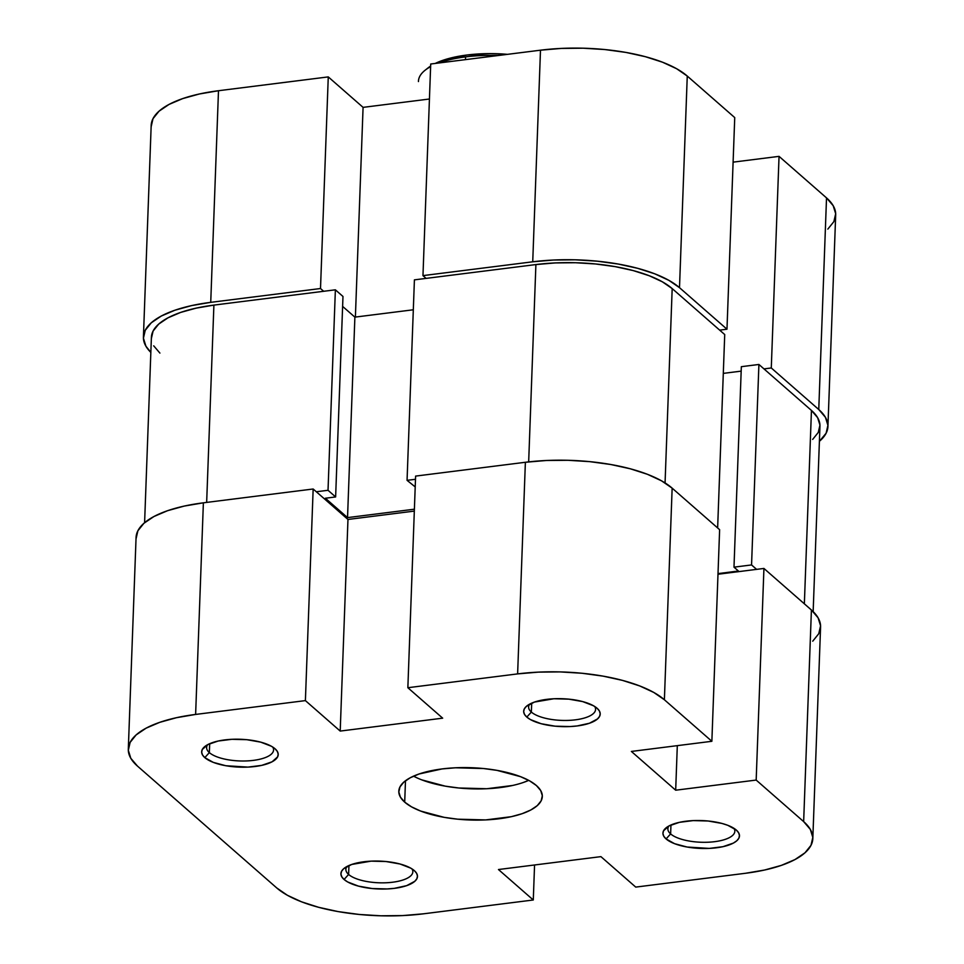 <?xml version="1.0" encoding="UTF-8"?>
<svg xmlns="http://www.w3.org/2000/svg" width="964" height="964" viewBox="0 0 964 964"><rect width="100%" height="100%" fill="white"/><g stroke="black" fill="none" stroke-linecap="round" stroke-linejoin="round"><path stroke-width="1.45" d="M348.619 874.456A33.511 12.207 -177.9 0 0 389.793 882.53A33.511 12.207 -177.9 0 0 412.002 868.901A33.511 12.207 2.1 0 1 412.845 871.817A33.511 12.207 2.1 0 1 385.925 882.771A33.511 12.207 2.1 0 1 348.619 874.456L348.944 865.527L348.619 874.456A33.511 12.207 2.1 0 1 345.871 869.359A33.511 12.207 2.1 0 1 346.932 866.516A33.511 12.207 -177.9 0 0 348.619 874.456L344.064 879.469L348.619 874.456M414.327 870.625A38.295 13.942 2.1 0 1 414.616 870.89A38.295 13.942 2.1 0 1 394.035 888.386A38.295 13.942 2.1 0 1 344.064 879.469L347.703 881.976L358.427 886.109L372.309 888.555L387.239 888.941L394.384 888.338L406.675 885.639L414.773 881.313L416.846 878.758L417.46 876.047L416.617 873.3L414.327 870.625L410.688 868.118L399.964 863.985L386.082 861.539L371.152 861.141L351.715 864.455L343.618 868.769L341.545 871.336L340.931 874.047L341.774 876.794L344.064 879.469A38.295 13.942 2.1 0 1 344.172 868.299A38.295 13.942 2.1 0 1 379.322 861.093A38.295 13.942 2.1 0 1 414.327 870.625M209.357 752.619A33.511 12.207 -177.9 0 0 250.52 760.68A33.511 12.207 -177.9 0 0 272.74 747.052A33.511 12.207 2.1 0 1 273.583 749.98A33.511 12.207 2.1 0 1 246.663 760.933A33.511 12.207 2.1 0 1 209.357 752.619L209.682 743.69L209.357 752.619A33.511 12.207 2.1 0 1 206.609 747.522A33.511 12.207 2.1 0 1 207.67 744.666A33.511 12.207 -177.9 0 0 209.357 752.619L204.802 757.62L209.357 752.619M275.053 748.775A38.295 13.942 2.1 0 1 275.355 749.04A38.295 13.942 2.1 0 1 254.773 766.537A38.295 13.942 2.1 0 1 204.802 757.62L213.297 762.379L225.829 765.729L247.977 767.103L261.69 765.38L272.077 761.801L277.584 756.909L278.198 754.197L277.343 751.462L275.053 748.775L271.426 746.269L260.702 742.135L246.82 739.689L231.878 739.304L218.177 741.027L207.778 744.606L202.283 749.498L201.669 752.197L202.512 754.945L204.802 757.62A38.295 13.942 2.1 0 1 204.91 746.461A38.295 13.942 2.1 0 1 240.06 739.255A38.295 13.942 2.1 0 1 275.053 748.775M531.357 712.071A33.511 12.207 -177.9 0 0 572.532 720.144A33.511 12.207 -177.9 0 0 594.74 706.516A33.511 12.207 2.1 0 1 595.583 709.432A33.511 12.207 2.1 0 1 568.664 720.385A33.511 12.207 2.1 0 1 531.357 712.071L531.694 703.142L531.357 712.071A33.511 12.207 2.1 0 1 528.609 706.974A33.511 12.207 2.1 0 1 529.67 704.13A33.511 12.207 -177.9 0 0 531.357 712.071L526.814 717.083L531.357 712.071M597.065 708.239A38.295 13.942 2.1 0 1 597.355 708.504A38.295 13.942 2.1 0 1 576.785 726A38.295 13.942 2.1 0 1 526.814 717.083L530.441 719.59L541.166 723.723L555.047 726.169L569.977 726.555L577.123 725.952L589.414 723.253L597.511 718.927L599.584 716.373L600.198 713.661L599.355 710.914L597.065 708.239L593.426 705.732L582.702 701.599L568.82 699.153L553.89 698.755L534.454 702.069L526.356 706.383L524.283 708.95L523.669 711.661L524.524 714.408L526.814 717.083A38.295 13.942 2.1 0 1 526.91 705.913A38.295 13.942 2.1 0 1 562.072 698.707A38.295 13.942 2.1 0 1 597.065 708.239M670.631 833.92A33.511 12.207 -177.9 0 0 711.794 841.982A33.511 12.207 -177.9 0 0 734.002 828.365A33.511 12.207 2.1 0 1 734.845 831.281A33.511 12.207 2.1 0 1 707.925 842.235A33.511 12.207 2.1 0 1 670.631 833.92L670.956 824.991L670.631 833.92A33.511 12.207 2.1 0 1 667.871 828.823A33.511 12.207 2.1 0 1 668.932 825.967A33.511 12.207 -177.9 0 0 670.631 833.92L666.076 838.921L670.631 833.92M736.327 830.076A38.295 13.942 2.1 0 1 736.616 830.341A38.295 13.942 2.1 0 1 716.047 847.838A38.295 13.942 2.1 0 1 666.076 838.921L674.559 843.681L687.103 847.031L709.251 848.404L722.952 846.681L733.351 843.102L736.785 840.777L738.846 838.21L739.46 835.499L738.617 832.763L736.327 830.076L727.844 825.329L721.964 823.437L708.082 820.991L693.152 820.605L679.439 822.328L669.052 825.907L663.545 830.799L662.931 833.499L663.786 836.246L666.076 838.921A38.295 13.942 2.1 0 1 666.172 827.763A38.295 13.942 2.1 0 1 701.334 820.557A38.295 13.942 2.1 0 1 736.327 830.076M413.556 776.153A71.806 26.149 -177.9 0 0 528.718 780.37L523.235 782.515M404.699 802.144L405.483 780.756L404.699 802.144A71.806 26.149 2.1 0 1 398.807 791.227A71.806 26.149 2.1 0 1 456.49 767.742A71.806 26.149 2.1 0 1 536.43 785.564A71.806 26.149 2.1 0 1 542.322 796.481A71.806 26.149 2.1 0 1 484.639 819.954A71.806 26.149 2.1 0 1 404.699 802.144L411.52 806.844L420.617 811.049L444.139 817.339L457.659 819.183L485.651 819.918L511.354 816.677L522.09 813.7L530.839 809.965L537.285 805.615L541.153 800.807L542.322 795.734L540.72 790.576L536.43 785.564L529.61 780.852L520.512 776.659L496.99 770.369L483.47 768.525L455.478 767.79L442.078 768.935L419.039 773.996L410.29 777.743L403.844 782.093L399.976 786.901L398.819 791.974L400.409 797.12L404.699 802.144M763.934 568.447L756.174 780.069L803.651 821.605L811.411 609.995L763.934 568.447L717.999 574.243L763.934 568.447L756.174 780.069L803.651 821.605L810.326 829.414L812.809 837.427L811.001 845.32L804.976 852.791L794.963 859.575L781.346 865.383L764.645 870.01L745.509 873.276L635.734 887.097L600.921 856.635L498.46 869.528L533.285 899.99L423.509 913.812L402.663 915.583L380.925 915.8L359.114 914.45L338.075 911.583L318.626 907.305L301.491 901.798L287.356 895.267L276.74 887.94L137.478 766.103L276.74 887.94A111.691 40.681 2.1 0 0 423.509 913.812L533.285 899.99L498.46 869.528L600.921 856.635L635.734 887.097L745.509 873.276A111.691 40.681 2.1 0 0 812.821 838.596L820.581 626.986A111.691 40.681 -177.9 0 0 811.411 609.995L763.934 568.447M534.562 864.985L533.285 899.99L534.562 864.985M525.38 462.274L517.62 673.896L407.856 687.718L415.604 476.096L525.38 462.274L415.604 476.096L407.856 687.718L517.62 673.896L538.466 672.125L560.205 671.908L582.015 673.258L603.054 676.126L622.503 680.391L639.638 685.91L653.773 692.441L664.389 699.756L711.866 741.292L631.372 751.438L675.68 790.203L756.174 780.069L675.68 790.203L677.306 745.654L675.68 790.203L631.372 751.438L711.866 741.292L719.626 529.682L672.149 488.146L661.533 480.831L647.398 474.288L630.263 468.781L610.814 464.515L589.775 461.648L567.965 460.286L546.227 460.503L525.38 462.274L517.62 673.896A111.691 40.681 2.1 0 1 664.389 699.756L711.866 741.292L719.626 529.682L672.149 488.146L664.389 699.756L672.149 488.146A111.691 40.681 -177.9 0 0 525.38 462.274M128.308 749.112L136.069 537.49A111.691 40.681 -177.9 0 1 203.38 502.822L195.62 714.432L203.38 502.822L313.155 489.001L305.395 700.611L195.62 714.432A111.691 40.681 2.1 0 0 128.308 749.112A111.691 40.681 2.1 0 0 137.478 766.103L130.803 758.294L128.32 750.281L130.128 742.388L136.153 734.905L146.167 728.133L159.783 722.325L176.484 717.698L195.62 714.432L305.395 700.611L340.208 731.074L442.669 718.168L407.856 687.718L442.669 718.168L340.208 731.074L347.968 519.463L313.155 489.001L203.38 502.822L184.245 506.076L167.543 510.703L153.927 516.523L143.913 523.295L137.888 530.778L136.081 538.671M414.327 511.101L347.968 519.463L414.327 511.101M812.736 641.181L818.761 633.697L820.569 625.805L818.087 617.804L811.411 609.995L803.651 821.605A111.691 40.681 2.1 0 1 812.821 838.596M512.499 785.491L486.796 788.733L458.804 787.998L445.272 786.154L421.762 779.864M347.968 519.463L340.208 731.074L305.395 700.611L313.155 489.001L347.968 519.463M717.638 527.935L724.723 334.556L672.185 288.585L665.064 482.916L672.185 288.585A103.714 37.777 -177.9 0 0 535.9 264.57L528.67 461.889L535.9 264.57L414.412 279.861L407.061 480.337L415.496 479.277L407.061 480.337L415.219 486.916L407.061 480.337L414.412 279.861L535.9 264.57L555.252 262.919L575.436 262.726L595.692 263.979L615.225 266.642L633.288 270.607L649.194 275.728L662.328 281.801L672.185 288.585L724.723 334.556L717.638 527.935M151.396 338.4L153.083 331.074L158.674 324.121L167.977 317.831L180.617 312.432L196.126 308.143L213.9 305.106L335.376 289.815L328.025 490.29L335.629 496.942L342.979 296.466L335.376 289.815L342.979 296.466L335.629 496.942L325.374 498.231L347.534 517.608L354.885 317.132L342.606 306.395L354.885 317.132L413.315 309.781L354.885 317.132L347.534 517.608L414.399 509.197L347.534 517.608L325.374 498.231L335.629 496.942L328.025 490.29L316.325 491.761L328.025 490.29L335.376 289.815L213.9 305.106L206.657 502.401L213.9 305.106A103.714 37.777 -177.9 0 0 151.396 337.316L144.6 522.693M812.676 439.403L818.267 432.45L819.954 425.124L817.641 417.689L811.447 410.435L804.362 603.813L811.447 410.435L758.909 364.464L751.559 564.94L756.62 569.375L751.559 564.94L733.99 567.157L738.424 571.025L718.011 573.604L738.424 571.025L733.99 567.157L741.34 366.682L733.99 567.157L751.559 564.94L758.909 364.464L741.34 366.682L758.909 364.464L811.447 410.435A103.714 37.777 -177.9 0 1 819.954 426.209L813.158 611.598M153.71 345.835L159.904 353.089M741.183 371.128L723.301 373.381L741.183 371.128M726.976 329.206L734.737 117.596L687.26 76.06L679.5 287.67L726.976 329.206L719.662 330.134L726.976 329.206L734.737 117.596L687.26 76.06L676.644 68.733L662.509 62.202L645.374 56.695L625.925 52.418L604.886 49.55L583.075 48.2L561.337 48.417L540.491 50.188L430.715 64.01L422.967 275.62L532.731 261.798L553.577 260.027L575.315 259.81L597.126 261.172L618.165 264.028L637.614 268.305L654.749 273.812L668.883 280.355L679.5 287.67L726.976 329.206M143.419 337.014A111.691 40.681 2.1 0 1 210.73 302.347L218.491 90.724A111.691 40.681 -177.9 0 0 151.179 125.404L143.419 337.014A111.691 40.681 2.1 0 0 150.842 352.402L145.913 346.197L143.431 338.195L145.239 330.303L151.264 322.82L161.277 316.047L174.894 310.227L191.595 305.6L210.73 302.347L320.506 288.525L328.266 76.903L218.491 90.724L210.73 302.347L320.506 288.525L323.675 291.285L320.506 288.525L328.266 76.903L218.491 90.724L199.355 93.99L182.654 98.617L169.037 104.425L159.024 111.209L152.999 118.68L151.191 126.573M429.438 99.015L363.079 107.365L328.266 76.903L363.079 107.365L355.391 317.072L363.079 107.365L429.438 99.015M827.847 229.095L833.872 221.612L835.68 213.719L833.197 205.706L826.522 197.897L779.045 156.361L733.11 162.145L779.045 156.361L771.284 367.971L818.761 409.519L825.437 417.328L827.919 425.329L826.112 433.222L819.4 441.307A111.691 40.681 2.1 0 0 827.931 426.51A111.691 40.681 2.1 0 0 818.761 409.519L826.522 197.897L779.045 156.361L771.284 367.971L818.761 409.519L826.522 197.897A111.691 40.681 -177.9 0 1 835.692 214.888L827.931 426.51M763.97 368.899L771.284 367.971L763.97 368.899M426.124 278.391L422.967 275.62L532.731 261.798L540.491 50.188L430.715 64.01L422.967 275.62L426.124 278.391M540.491 50.188L532.731 261.798A111.691 40.681 2.1 0 1 679.5 287.67L687.26 76.06A111.691 40.681 -177.9 0 0 540.491 50.188M465.576 56.876A78.18 28.474 -177.9 0 0 438.861 62.985A78.18 28.474 2.1 0 1 465.576 56.876L465.479 59.635L465.576 56.876A78.18 28.474 2.1 0 1 497.773 55.563A78.18 28.474 -177.9 0 0 465.576 56.876M430.619 66.649A78.18 28.474 -177.9 0 0 418.46 81.157L418.448 81.566A78.18 28.474 2.1 0 1 425.088 70.252A78.18 28.474 2.1 0 1 430.619 66.649M507.474 54.346L490.061 53.61L466.95 55.02L446.85 59.057L435.282 63.431A74.999 27.317 -177.9 0 1 507.474 54.346M425.088 70.252L428.124 67.841A74.999 27.317 -177.9 0 1 430.643 66.034L428.04 67.902"/></g></svg>
